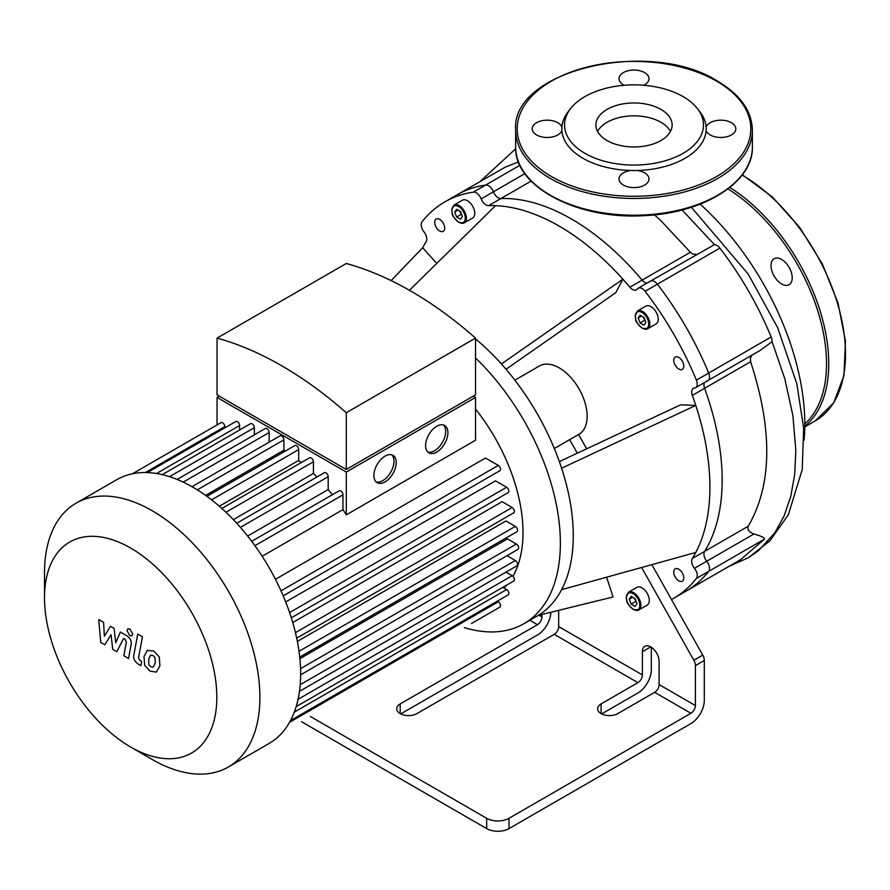 <?xml version="1.0" encoding="UTF-8"?>
<svg xmlns="http://www.w3.org/2000/svg" width="890" height="890" viewBox="0 0 890 890"><rect width="100%" height="100%" fill="white"/><g stroke="black" fill="none" stroke-linecap="round" stroke-linejoin="round"><path stroke-width="1.33" d="M524.855 173.65L493.427 191.795A7.888 4.561 -120 0 0 485.64 185.053A228.864 132.132 -120 0 0 457.071 194.821A228.864 132.132 60 0 1 485.64 185.053A7.888 4.561 60 0 1 493.427 191.795A7.888 4.561 -120 0 0 500.881 198.559A7.888 4.561 60 0 1 493.427 191.795L481.156 198.882A7.888 4.561 -120 0 0 488.599 205.646L500.881 198.559A213.077 123.02 60 0 1 642.135 280.116A213.077 123.02 -120 0 0 500.881 198.559L531.141 181.093M519.894 165.273L473.358 192.14A7.888 4.561 60 0 1 481.156 198.882M646.997 283.131A7.888 4.561 60 0 1 642.135 280.116A7.888 4.561 -120 0 0 646.997 283.131M729.255 566.207L748.268 557.785L758.358 550.832L774.678 533.043L784.046 516.122L790.754 496.453L794.703 474.392L795.838 450.362L792.879 415.441L784.813 378.806L773.087 344.508A225.337 130.096 -120 0 0 771.975 341.749A7.888 4.561 -120 0 0 771.174 336.976L708.674 373.055A7.888 4.561 60 0 1 707.895 380.586A7.888 4.561 -120 0 0 708.674 373.055L696.403 380.141A228.864 132.132 -120 0 0 645.094 291.286L657.376 284.199A7.888 4.561 -120 0 0 650.468 281.118A7.888 4.561 60 0 1 657.376 284.199A228.864 132.132 60 0 1 708.674 373.055A228.864 132.132 -120 0 0 657.376 284.199L719.877 248.121A7.888 4.561 -120 0 0 714.37 244.672A229.843 132.699 -120 0 0 713.591 243.704L682.074 209.962M696.403 380.141A7.888 4.561 60 0 1 695.613 387.673A7.888 4.561 60 0 1 694.456 388.029A7.888 4.561 -120 0 0 693.299 388.385A7.888 4.561 -120 0 0 692.32 395.394L704.591 388.307A7.888 4.561 60 0 1 704.413 382.589A7.888 4.561 -120 0 0 704.591 388.307A213.077 123.02 60 0 1 704.591 551.411A213.077 123.02 -120 0 0 704.591 388.307L750.615 361.741C772.909 430.248 772.108 485.083 748.234 526.212C747.122 529.539 749.013 532.131 753.919 534C761.173 535.969 764.666 537.693 764.377 539.207L740.513 559.71L685.934 591.216A228.864 132.132 -120 0 0 708.674 571.369A7.888 4.561 -120 0 0 706.738 561.245A7.888 4.561 60 0 1 704.591 551.411A7.888 4.561 -120 0 0 706.738 561.245A7.888 4.561 60 0 1 708.674 571.369A228.864 132.132 60 0 1 685.934 591.216L673.663 598.303A228.864 132.132 -120 0 0 696.403 578.456L764.377 539.207M748.234 526.212L692.32 558.497A7.888 4.561 -120 0 0 694.456 568.332A7.888 4.561 60 0 1 696.403 578.456M696.581 254.495L692.487 253.984L690.373 252.259L629.853 287.203A7.888 4.561 -120 0 0 636.417 289.851A7.888 4.561 -120 0 0 637.307 289.028A7.888 4.561 60 0 1 638.186 288.204A7.888 4.561 60 0 1 645.094 291.286M310.387 716.517L486.685 818.299L486.685 828.601A15.786 9.111 -0 0 0 509.002 828.601L690.929 723.57A18.935 10.936 -60 0 0 704.313 700.374L704.313 660.447A7.888 4.561 -120 0 0 702.755 655.073L671.483 599.515A228.864 132.132 -120 0 0 673.663 598.303M651.302 647.241L651.302 669.769A18.935 10.936 -60 0 1 637.908 692.965L601.662 713.902M391.122 280.617L422.672 247.743A213.077 123.02 -120 0 1 426.143 241.713A7.888 4.561 -120 0 0 423.996 231.878A7.888 4.561 60 0 1 422.06 221.755A228.864 132.132 -120 0 1 444.8 201.908L505.108 167.198L518.47 161.947M473.358 192.14A228.864 132.132 -120 0 0 444.8 201.908M422.672 247.743L436.756 263.44M578.578 434.487A39.46 22.784 -120 0 0 578.956 434.276A39.46 22.784 -120 0 0 587.133 416.209A39.46 22.784 -120 0 0 569.912 376.503A39.46 22.784 -120 0 0 539.496 365.935L514.854 380.164M578.589 434.498L586.644 448.816M651.858 564.649L671.483 599.515M692.32 558.497A213.077 123.02 -120 0 0 695.78 552.468A213.077 123.02 -120 0 0 695.78 405.417A213.077 123.02 -120 0 0 692.32 395.394M559.354 461.599L680.605 404.828L695.78 405.417L561.612 468.229A175.986 101.605 -120 0 0 501.426 363.977A175.986 101.605 -120 0 0 475.527 338.901M629.853 287.203A213.077 123.02 -120 0 0 622.9 279.193L615.824 292.621L506.032 369.25M501.426 363.977L622.9 279.193A213.077 123.02 -120 0 0 495.552 205.668A213.077 123.02 -120 0 0 488.599 205.646M678.759 580.825A7.098 4.105 60 0 1 674.119 574.573A7.098 4.105 60 0 1 675.21 568.877A7.098 4.105 60 0 1 682.319 572.982A7.098 4.105 60 0 1 682.319 581.181A7.098 4.105 60 0 1 678.759 580.825M637.451 310.977L645.817 306.149A10.257 5.919 60 0 1 656.086 312.067A10.257 5.919 60 0 1 656.086 323.916L647.709 328.755A10.257 5.919 -120 0 0 647.709 316.907A10.257 5.919 -120 0 0 637.451 310.977L635.093 316.095C636.561 319.822 632.812 319.432 642.191 328.288L647.709 328.755A10.257 5.919 -120 0 1 642.58 328.243M678.759 369.005A7.098 4.105 60 0 1 674.119 362.742A7.098 4.105 60 0 1 675.21 357.057A7.098 4.105 60 0 1 682.319 361.151A7.098 4.105 60 0 1 682.319 369.361A7.098 4.105 60 0 1 678.759 369.005M454.011 205.067L462.377 200.239A10.257 5.919 60 0 1 472.635 206.157A10.257 5.919 60 0 1 472.635 218.006L464.269 222.845A10.257 5.919 -120 0 0 464.269 210.997A10.257 5.919 -120 0 0 454.011 205.067L451.653 210.185C453.121 213.912 449.372 213.522 458.739 222.378L464.269 222.845A10.257 5.919 -120 0 1 459.14 222.333M439.693 230.977A7.098 4.105 60 0 1 435.054 224.725A7.098 4.105 60 0 1 436.145 219.029A7.098 4.105 60 0 1 443.242 223.134A7.098 4.105 60 0 1 443.242 231.333A7.098 4.105 60 0 1 439.693 230.977M628.518 592.184L636.895 587.356A10.257 5.919 60 0 1 647.152 593.274A10.257 5.919 60 0 1 647.152 605.122L638.786 609.962A10.257 5.919 -120 0 0 638.786 598.113A10.257 5.919 -120 0 0 628.518 592.184L626.171 597.301C627.639 601.028 623.879 600.639 633.257 609.494L638.786 609.962A10.257 5.919 -120 0 1 633.647 609.45M636.962 603.631L635.026 606.379L631.166 604.143L629.23 599.159L631.166 596.411L635.026 598.647L636.962 603.631M645.884 322.425L643.96 325.173L640.088 322.936L638.152 317.953L640.088 315.205L643.96 317.441L645.884 322.425M636.317 601.963L634.336 598.247M631.166 604.143L635.627 601.573M629.23 599.159L632.579 597.235M645.239 320.756L643.27 317.04M640.088 322.936L644.549 320.367M638.152 317.953L641.501 316.028M456.648 217.027L454.712 212.042L456.648 209.295L460.508 211.531L462.444 216.515L460.508 219.263L456.648 217.027L461.109 214.457L461.799 214.846M459.819 211.13L461.109 214.457M454.712 212.042L458.061 210.118M617.827 713.591A11.837 6.831 180 0 1 604.922 715.071A11.837 6.831 180 0 1 597.613 708.752A11.837 6.831 180 0 1 601.084 703.923L637.908 682.652A6.308 3.649 120 0 0 642.38 674.92L642.38 651.725A11.837 6.831 60 0 1 644.827 646.307A11.837 6.831 60 0 1 653.95 649.477A11.837 6.831 60 0 1 659.112 661.392L659.112 684.588A6.308 3.649 -60 0 1 654.651 692.32L617.827 713.591M558.675 610.351L558.675 626.593A6.308 3.649 -60 0 1 554.203 634.336L416.932 713.591A11.837 6.831 180 0 1 404.027 715.071A11.837 6.831 180 0 1 396.718 708.752A11.837 6.831 180 0 1 400.189 703.923L537.471 624.669A6.308 3.649 120 0 0 541.932 616.937L541.932 614.467M654.651 692.32L690.929 713.268L509.002 818.299A15.786 9.111 180 0 1 486.685 818.299M550.854 612.276A18.935 10.936 -60 0 1 537.471 634.971L400.767 713.902M641.623 567.486L693.833 660.235A7.888 4.561 60 0 1 695.39 665.598L695.39 705.536L659.112 684.588M569.656 439.649L577.287 453.199M606.613 577.198L613.077 596.968L538.328 615.357M690.929 713.268A6.308 3.649 120 0 0 695.39 705.536M464.369 627.606A175.986 101.605 -120 0 0 523.91 623.701L536.826 616.247A175.986 101.605 -120 0 0 561.612 589.681A175.986 101.605 -120 0 0 573.271 535.691A175.986 101.605 -120 0 0 561.612 468.229M561.612 589.681L695.78 552.468M409.422 290.296L495.552 205.668M486.685 828.601L301.465 721.668M523.91 623.701A175.986 101.605 -120 0 0 560.366 543.145A175.986 101.605 -120 0 0 475.527 357.936M660.959 109.403A38.114 22.005 0 0 0 619.418 104.631A38.114 22.005 0 0 0 595.888 124.967A38.114 22.005 0 0 0 634.003 146.972A38.114 22.005 0 0 0 672.128 124.967A38.114 22.005 0 0 0 660.959 109.403M561.89 127.092A14.997 8.655 0 0 0 557.796 122.709A14.997 8.655 0 0 0 541.454 120.829A14.997 8.655 0 0 0 532.198 128.828A14.997 8.655 0 0 0 545.692 137.438A14.997 8.655 0 0 0 561.89 130.563A72.179 41.674 180 0 1 561.89 127.092A72.179 41.674 180 0 1 568.109 111.817L570.612 108.591A69.442 40.095 180 0 1 683.108 96.61A69.442 40.095 180 0 1 697.404 108.591A69.442 40.095 180 0 1 634.003 165.062A69.442 40.095 180 0 1 570.612 108.591M643.793 85.262A14.997 8.655 0 0 0 648.999 78.709A14.997 8.655 0 0 0 644.605 72.591A14.997 8.655 0 0 0 628.262 70.711A14.997 8.655 0 0 0 619.006 78.709A14.997 8.655 0 0 0 624.213 85.262M697.404 108.591L699.896 111.817A72.179 41.674 180 0 1 706.126 127.092A72.179 41.674 180 0 1 706.126 130.563A14.997 8.655 0 0 0 722.324 137.438A14.997 8.655 0 0 0 735.808 128.828A14.997 8.655 0 0 0 731.413 122.709A14.997 8.655 0 0 0 716.506 120.539A14.997 8.655 0 0 0 706.126 127.092M706.126 130.563A72.179 41.674 180 0 1 637.006 170.468A72.179 41.674 180 0 1 630.999 170.468A14.997 8.655 0 0 0 619.006 178.946A14.997 8.655 0 0 0 634.003 187.601A14.997 8.655 0 0 0 648.999 178.946A14.997 8.655 0 0 0 644.605 172.827A14.997 8.655 0 0 0 637.006 170.468M630.999 170.468A72.179 41.674 180 0 1 561.89 130.563M792.222 277.825A14.997 8.655 -120 0 0 785.681 262.739A14.997 8.655 -120 0 0 774.122 258.723A14.997 8.655 -120 0 0 774.122 276.034A14.997 8.655 -120 0 0 789.119 284.689A14.997 8.655 -120 0 0 792.222 277.825M104.831 644.783L111.061 634.737L112.707 649.333L116.812 651.702L123.577 638.453L125.034 639.287L126.369 642.024L123.843 655.774L128.538 658.489L131.13 644.404C131.82 641.189 130.329 638.264 126.658 635.627L120.428 632.045L115.722 642.769L114.12 628.407L110.449 626.282L104.364 636.205L103.585 622.321L98.734 619.518L100.715 642.413L104.831 644.783M150.655 655.096L148.686 659.212L148.886 664.63L150.888 666.744L153.258 667.155L155.227 662.994L155.027 657.621L152.991 655.474L150.432 655.207M147.54 650.123L143.991 656.509L144.703 665.386L150.065 671.149L156.373 672.117L159.933 665.698L159.221 656.865L153.814 651.068L147.039 650.379M137.75 634.069L133.8 655.285C133.088 658.5 134.568 661.426 138.239 664.073L140.909 665.62L141.688 661.47L139.886 660.436L138.551 657.699L142.445 636.784L137.75 634.069M129.862 635.638L131.876 635.838L132.71 633.991L129.862 629.052L127.849 628.852L127.014 630.698L129.862 635.638M427.823 452.042A15.786 9.111 120 0 0 434.52 450.752A15.786 9.111 120 0 0 444.499 437.869A15.786 9.111 120 0 0 443.454 424.986M436.756 452.042A15.786 9.111 -60 0 1 428.858 452.832A15.786 9.111 -60 0 1 428.858 434.598A15.786 9.111 -60 0 1 444.644 425.487A15.786 9.111 -60 0 1 447.058 438.136A15.786 9.111 -60 0 1 436.756 452.042M376.125 481.891A15.786 9.111 120 0 0 382.822 480.6A15.786 9.111 120 0 0 392.801 467.717A15.786 9.111 120 0 0 391.756 454.823M385.059 481.891A15.786 9.111 -60 0 1 377.16 482.669A15.786 9.111 -60 0 1 377.16 464.447A15.786 9.111 -60 0 1 392.946 455.335A15.786 9.111 -60 0 1 395.371 467.984A15.786 9.111 -60 0 1 385.059 481.891M221.51 397.441L346.288 469.486L471.055 397.441M346.288 412.726A358.67 207.081 -120 0 0 217.049 338.111L217.049 394.86L346.288 469.486L475.527 394.86L475.527 338.111L346.288 412.726L346.288 469.486M473.291 396.15L475.527 397.441L346.288 472.056L217.049 397.441L219.274 396.15M346.288 472.056L346.288 514.843L475.527 440.227L475.527 397.441M217.049 424.919L217.049 397.441M224.836 427.845L224.836 426.644A3.159 1.825 -120 0 0 223.457 423.473A3.159 1.825 -120 0 0 221.02 422.628L132.443 473.769M239.599 429.981L239.599 425.542A3.159 1.825 -120 0 0 238.22 422.372A3.159 1.825 -120 0 0 235.794 421.526L147.34 472.59M254.362 434.832L254.362 427.678A3.159 1.825 -120 0 0 252.983 424.508A3.159 1.825 -120 0 0 250.557 423.662L162.225 474.648M269.136 442.163L269.136 432.54A3.159 1.825 -120 0 0 267.757 429.358A3.159 1.825 -120 0 0 265.32 428.513L177.121 479.432M285.312 451.063A136.526 78.821 -120 0 0 283.899 450.195L283.899 439.86A3.159 1.825 -120 0 0 282.519 436.678A3.159 1.825 -120 0 0 280.083 435.833L192.006 486.685M301.309 462.555A136.526 78.821 -120 0 0 298.662 460.442L298.662 449.584A3.159 1.825 -120 0 0 297.282 446.413A3.159 1.825 -120 0 0 294.846 445.556L206.903 496.331M316.951 476.962A136.526 78.821 -120 0 0 313.425 473.424L313.425 461.776A3.159 1.825 -120 0 0 312.045 458.606A3.159 1.825 -120 0 0 309.62 457.76L221.821 508.446M332.348 494.751A136.526 78.821 -120 0 0 328.188 489.545L328.188 476.695A3.159 1.825 -120 0 0 326.819 473.524A3.159 1.825 -120 0 0 324.383 472.679L236.751 523.264M346.288 514.843A136.526 78.821 -120 0 0 342.962 509.625L342.962 494.851A3.159 1.825 -120 0 0 341.582 491.669A3.159 1.825 -120 0 0 339.146 490.824L251.714 541.309M217.049 338.111L346.288 263.496A358.67 207.081 60 0 1 475.527 338.111M247.643 536.047L328.188 489.545M233.358 519.649L313.425 473.424M219.318 506.243L298.662 460.442M205.612 495.396L283.899 450.195M262.161 556.272L342.962 509.625M283.187 595.822L499.857 470.721A3.159 1.825 -120 0 0 500.347 468.196A3.159 1.825 -120 0 0 498.289 465.414L485.484 458.027L275.444 579.29M291.319 617.794L508.201 492.582A3.159 1.825 -120 0 0 508.68 490.056A3.159 1.825 -120 0 0 506.621 487.275L495.496 480.845L285.701 601.963M296.693 638.141L513.73 512.829A3.159 1.825 -120 0 0 514.22 510.304A3.159 1.825 -120 0 0 512.151 507.522L502.071 501.693L292.766 622.533M299.73 657.109L516.912 531.719A3.159 1.825 -120 0 0 517.39 529.183A3.159 1.825 -120 0 0 515.332 526.402L505.932 520.984L297.36 641.401M300.631 674.831L517.947 549.364A3.159 1.825 -120 0 0 518.436 546.838A3.159 1.825 -120 0 0 516.367 544.057L507.422 538.884L299.886 658.7M503.918 588.012A136.526 78.821 -120 0 0 506.677 585.097M512.907 576.308A136.526 78.821 -120 0 0 523.009 532.487A136.526 78.821 -120 0 0 475.527 409.055M130.663 747.022L152.201 759.459A152.312 87.932 -120 0 0 228.352 767.002A152.312 87.932 -120 0 0 228.352 591.138A152.312 87.932 -120 0 0 76.05 503.195A152.312 87.932 -120 0 0 44.5 572.926L44.5 597.791A121.852 70.355 60 0 1 130.663 548.051A121.852 70.355 60 0 1 216.815 697.282A121.852 70.355 60 0 1 130.663 747.022A121.852 70.355 60 0 1 44.5 597.791M228.352 767.002L269.091 743.484A152.312 87.932 -120 0 0 282.163 732.737A152.312 87.932 -120 0 0 290.674 720.244A152.312 87.932 -120 0 0 296.326 706.093A152.312 87.932 -120 0 0 299.574 690.562A152.312 87.932 -120 0 0 300.642 673.763A152.312 87.932 -120 0 0 299.574 655.741A152.312 87.932 -120 0 0 296.326 636.45A152.312 87.932 -120 0 0 290.674 615.78A152.312 87.932 -120 0 0 282.163 593.452A152.312 87.932 -120 0 0 253.249 543.367A152.312 87.932 -120 0 0 238.175 524.833A152.312 87.932 -120 0 0 223.09 509.603A152.312 87.932 -120 0 0 208.015 497.154A152.312 87.932 -120 0 0 192.941 487.219A152.312 87.932 -120 0 0 177.855 479.743A152.312 87.932 -120 0 0 162.781 474.782A152.312 87.932 -120 0 0 147.707 472.601A152.312 87.932 -120 0 0 132.621 473.725A152.312 87.932 -120 0 0 116.779 479.677L76.05 503.195M502.772 587.356L506.621 589.569A3.159 1.825 60 0 1 508.68 592.351A3.159 1.825 60 0 1 508.201 594.887L290.507 720.566M505.954 572.136L512.151 575.719A3.159 1.825 60 0 1 514.22 578.5A3.159 1.825 60 0 1 513.73 581.025L296.17 706.638M507 555.694L515.332 560.5A3.159 1.825 60 0 1 517.39 563.281A3.159 1.825 60 0 1 516.912 565.817L299.474 691.352M497.243 601.206L498.289 601.807A3.159 1.825 60 0 1 500.347 604.588A3.159 1.825 60 0 1 499.857 607.125L471.544 623.467A3.159 1.825 -120 0 0 471.567 623.456M649.578 281.941A7.888 4.561 60 0 1 650.468 281.118L638.186 288.204M650.468 281.118L714.37 244.672M690.373 252.259L660.424 220.197L654.439 214.846M695.613 387.673L707.895 380.586A7.888 4.561 60 0 1 706.738 380.942M771.975 341.749L760.316 350.315L707.895 380.586M771.174 336.976A228.864 132.132 -120 0 0 719.877 248.121M751.872 355.188L750.381 358.158L750.615 361.741M670.448 131.409A38.114 22.005 0 0 0 607.058 122.286A38.114 22.005 0 0 0 597.557 131.409M700.163 204.144A203.098 117.258 60 0 1 804.093 440.183M753.919 534L694.456 568.332M633.09 609.127A9.467 5.462 60 0 1 627.294 594.186A9.467 5.462 60 0 1 638.898 600.872A9.467 5.462 60 0 1 633.09 609.127M642.024 327.921A9.467 5.462 60 0 1 636.228 312.98A9.467 5.462 60 0 1 647.82 319.666A9.467 5.462 60 0 1 642.024 327.921M458.584 222.011A9.467 5.462 60 0 1 452.776 207.07A9.467 5.462 60 0 1 464.38 213.756A9.467 5.462 60 0 1 458.584 222.011M601.084 713.591L601.084 703.923M400.189 713.591L400.189 703.923M650.746 646.897L642.38 651.725M554.203 634.336L637.908 682.652M529.861 620.274L537.471 624.669M541.932 616.937L538.94 615.201M642.38 674.92L558.675 626.593M509.002 828.601L509.002 818.299M695.39 665.598L704.313 660.447M702.755 655.073L693.833 660.235M716.595 81.146A116.801 67.429 0 0 0 521.184 111.372A116.801 67.429 0 0 0 664.24 193.964A116.801 67.429 0 0 0 716.595 81.146M752.384 130.118A118.381 68.341 180 0 1 634.003 198.459A118.381 68.341 180 0 1 515.633 130.118L515.633 146.872A118.381 68.341 0 0 0 634.003 215.213A118.381 68.341 0 0 0 752.384 146.872L752.384 130.118C751.816 110.883 740.146 94.529 717.385 81.068C649.611 37.714 510.649 70.466 515.633 130.118M742.071 175.108A145.993 84.294 60 0 1 837.601 303.757A145.993 84.294 60 0 1 815.262 420.87L833.652 402.87L843.976 375.536L845.456 341.293L838.035 303.045L822.393 264.052L799.865 227.662L772.409 197.013L742.349 174.74M729.822 187.467A145.993 84.294 60 0 1 819.913 310.321A145.993 84.294 60 0 1 804.783 426.232M727.942 188.936A144.425 83.382 60 0 1 816.976 308.407A144.425 83.382 60 0 1 804.794 423.874M240.422 527.37L328.188 476.695M225.96 512.273L313.425 461.776M211.575 499.857L298.662 449.584M197.313 489.845L283.899 439.86M183.24 482.124L269.136 432.54M169.512 476.673L254.362 427.678M156.507 473.513L239.599 425.542M294.29 712.156L506.621 589.569M298.061 699.329L512.151 575.719M300.197 684.71L515.332 560.5M300.553 668.657L516.367 544.057M299.007 651.302L515.332 526.402M295.447 632.634L512.151 507.522M289.606 612.565L506.621 487.275M281.006 590.849L498.289 465.414M254.929 545.67L342.962 494.851M145.337 472.546L224.836 426.644M289.55 722.324L498.289 601.807M578.956 434.276L554.314 448.504M515.633 146.872C513.886 186.722 578.444 220.264 645.005 215.58C703.845 213.111 753.53 181.949 752.384 146.872M804.783 426.922L815.262 420.87M480.188 181.471L515.677 148.797M691.363 207.27L748.212 274.098L777.682 327.765L796.806 383.657L803.637 428.057L802.224 469.62L788.295 514.876L769.85 540.875L748.256 557.785"/></g></svg>
